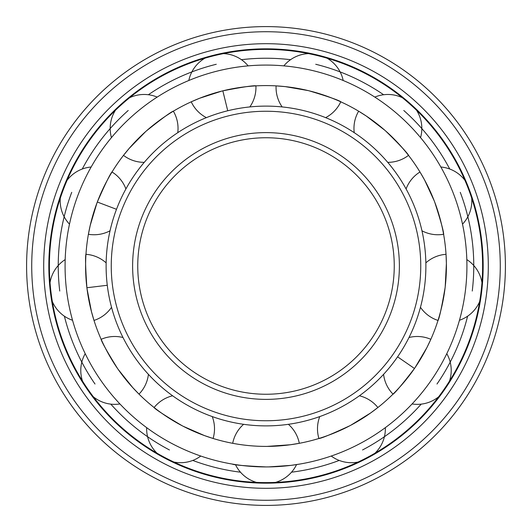<?xml version="1.0" encoding="UTF-8"?>
<svg xmlns="http://www.w3.org/2000/svg" width="532" height="532" viewBox="0 0 532 532"><rect width="100%" height="100%" fill="white"/><g stroke="black" fill="none" stroke-linecap="round" stroke-linejoin="round"><path stroke-width="0.8" d="M354.232 132.668A33.935 33.935 0 0 1 358.648 111.201L366.362 116.089L384.822 130.254M385.634 130.965C400.104 145.15 407.831 153.422 408.815 155.77C409.387 156.521 399.279 142.902 385.634 130.965M408.815 155.776L408.503 155.371A33.935 33.935 0 0 1 387.728 162.34M288.377 424.31A33.935 33.935 0 0 1 299.303 443.302L290.286 444.765L267.077 446.401M266 446.408A180.408 180.408 0 0 0 446.408 266A180.408 180.408 0 0 0 266 85.592A180.408 180.408 0 0 0 85.592 266A180.408 180.408 0 0 0 266 446.408L263.2 446.381M359.386 395.781A33.935 33.935 0 0 1 377.886 407.519L370.585 412.998L350.788 425.241M349.837 425.74C331.443 434.245 320.969 438.534 318.422 438.621C317.518 438.893 333.837 434.272 349.837 425.74M318.422 438.621L318.907 438.474A33.935 33.935 0 0 1 319.759 416.576M409.002 337.514A33.935 33.935 0 0 1 430.834 339.316L426.917 347.562L415.08 367.592M414.468 368.483C402.132 384.556 394.857 393.228 392.643 394.485C391.964 395.15 404.267 383.472 414.468 368.483L397.584 356.826M392.636 394.491L393.002 394.126A33.935 33.935 0 0 1 383.579 374.348M425.853 262.868A33.935 33.935 0 0 1 446.029 254.309L446.388 263.433L445.218 286.675M445.091 287.745C441.633 307.715 439.219 318.774 437.843 320.916C437.557 321.813 443.023 305.76 445.091 287.745M437.843 320.922L437.996 320.43A33.935 33.935 0 0 1 420.46 307.297M434.684 202.027C440.902 221.319 443.907 232.231 443.681 234.765C443.841 235.696 441.221 218.945 434.684 202.027M443.681 234.772L443.595 234.266A33.935 33.935 0 0 1 421.956 230.782M406.089 188.94A33.935 33.935 0 0 1 419.974 171.989L424.536 179.902L434.298 201.023M282.16 106.932A33.935 33.935 0 0 1 276.095 85.878L285.199 86.616L308.128 90.58M309.172 90.839C328.583 96.671 339.27 100.402 341.231 102.031C342.089 102.423 326.808 95.062 309.172 90.839M341.231 102.031L340.766 101.818A33.935 33.935 0 0 1 325.611 117.645M268.8 466.903L290.891 465.38L299.809 464.064M232.191 443.209L232.697 443.302A33.935 33.935 0 0 1 243.623 424.31M266 466.923C245.757 466.005 234.486 465.054 232.198 464.064C233.934 464.988 245.199 465.946 266 466.923A200.923 200.923 0 0 0 466.923 266A200.923 200.923 0 0 0 266 65.077A200.923 200.923 0 0 0 65.077 266A200.923 200.923 0 0 0 266 466.923M206.389 117.645A33.935 33.935 0 0 1 191.234 101.818L199.633 98.247L221.784 91.098M222.828 90.839C242.725 86.982 253.917 85.32 256.411 85.852C257.355 85.798 240.404 86.384 222.828 90.839L227.736 110.762M256.417 85.852L255.905 85.878A33.935 33.935 0 0 1 249.84 106.932M144.272 162.34A33.935 33.935 0 0 1 123.497 155.371L129.276 148.302L145.569 131.683M146.367 130.965C162.2 118.31 171.337 111.634 173.791 110.942C174.602 110.457 159.866 118.849 146.367 130.965M173.791 110.942L173.352 111.201A33.935 33.935 0 0 1 177.768 132.668M110.044 230.782A33.935 33.935 0 0 1 88.405 234.266L90.24 225.322L96.937 203.038M97.316 202.027C105.449 183.467 110.443 173.306 112.292 171.557C112.784 170.752 103.64 185.03 97.316 202.027L116.508 209.302M112.292 171.55L112.026 171.989A33.935 33.935 0 0 1 125.911 188.94M111.54 307.297A33.935 33.935 0 0 1 94.004 320.43L91.471 311.659L87.042 288.81M86.909 287.745C85.486 267.53 85.186 256.218 86.004 253.804C86.071 252.86 84.608 269.757 86.909 287.745L107.278 285.272M86.011 253.797L85.971 254.309A33.935 33.935 0 0 1 106.147 262.868M148.421 374.348A33.935 33.935 0 0 1 138.998 394.126L132.681 387.535L118.144 369.368M117.532 368.483C106.872 351.246 101.346 341.364 100.96 338.851C100.575 337.986 107.132 353.627 117.532 368.483M100.954 338.844L101.166 339.316A33.935 33.935 0 0 1 122.998 337.514M212.241 416.576A33.935 33.935 0 0 1 213.093 438.474L204.434 435.575L183.114 426.238M182.163 425.74C164.714 415.432 155.231 409.248 153.715 407.206C152.977 406.614 166.05 417.421 182.163 425.74M153.715 407.199L154.114 407.519A33.935 33.935 0 0 1 172.614 395.781M240.477 472.19A207.766 207.766 0 0 1 192.777 460.433M169.449 449.966A207.766 207.766 0 0 1 110.802 404.134M95.015 384.024A207.766 207.766 0 0 1 64.385 316.188M59.75 291.044A207.766 207.766 0 0 1 71.734 192.325M82.261 169.023A207.766 207.766 0 0 1 128.225 110.483M148.375 94.743A207.766 207.766 0 0 1 216.278 64.272M241.435 59.69A207.766 207.766 0 0 1 290.565 59.69M291.523 472.19A207.766 207.766 0 0 0 339.223 460.433M362.551 449.966A207.766 207.766 0 0 0 421.198 404.134M436.985 384.024A207.766 207.766 0 0 0 467.615 316.188M472.25 291.044A207.766 207.766 0 0 0 460.266 192.325M449.74 169.023A207.766 207.766 0 0 0 403.775 110.483M383.625 94.743A207.766 207.766 0 0 0 315.722 64.272M266 482.604A216.604 216.604 0 0 0 482.604 266A216.604 216.604 0 0 0 266 49.396A216.604 216.604 0 0 0 49.396 266A216.604 216.604 0 0 0 266 482.604M266 483.169A217.169 217.169 0 0 1 48.831 266A217.169 217.169 0 0 1 266 48.831A217.169 217.169 0 0 1 483.169 266A217.169 217.169 0 0 1 266 483.169M266 488.303A222.303 222.303 0 0 0 488.303 266A222.303 222.303 0 0 0 266 43.697A222.303 222.303 0 0 0 43.697 266A222.303 222.303 0 0 0 266 488.303M266 505.4A239.4 239.4 0 0 0 505.4 266A239.4 239.4 0 0 0 266 26.6A239.4 239.4 0 0 0 26.6 266A239.4 239.4 0 0 0 266 505.4M266 425.886A159.886 159.886 0 0 1 106.114 266A159.886 159.886 0 0 1 266 106.114A159.886 159.886 0 0 1 425.886 266A159.886 159.886 0 0 1 266 425.886M266 420.752A154.752 154.752 0 0 0 420.752 266A154.752 154.752 0 0 0 266 111.248A154.752 154.752 0 0 0 111.248 266A154.752 154.752 0 0 0 266 420.752M266 394.252A128.252 128.252 0 0 1 137.748 266A128.252 128.252 0 0 1 266 137.748A128.252 128.252 0 0 1 394.252 266A128.252 128.252 0 0 1 266 394.252M266 500.273A234.273 234.273 0 0 0 500.273 266A234.273 234.273 0 0 0 266 31.727A234.273 234.273 0 0 0 31.727 266A234.273 234.273 0 0 0 266 500.273M266 399.379A133.379 133.379 0 0 1 132.621 266A133.379 133.379 0 0 1 266 132.621A133.379 133.379 0 0 1 399.379 266A133.379 133.379 0 0 1 266 399.379M420.559 137.615A33.935 33.935 0 0 0 416.629 110.35M402.358 97.708A33.935 33.935 0 0 0 374.814 97.09M275.529 482.391A33.935 33.935 0 0 0 296.557 464.589M235.443 464.589A33.935 33.935 0 0 0 256.471 482.391M204.96 58.174A33.935 33.935 0 0 0 188.807 80.492M248.145 65.868A33.935 33.935 0 0 0 223.467 53.612M115.371 110.35A33.935 33.935 0 0 0 111.441 137.615M157.186 97.09A33.935 33.935 0 0 0 129.642 97.708M60.289 198.177A33.935 33.935 0 0 0 69.479 224.152M91.152 167.008A33.935 33.935 0 0 0 67.045 180.355M52.336 301.544A33.935 33.935 0 0 0 72.545 320.271M65.177 259.603A33.935 33.935 0 0 0 50.035 282.618M93.326 396.772A33.935 33.935 0 0 0 119.919 403.954M85.206 353.667A33.935 33.935 0 0 0 82.5 381.078M173.878 462.035A33.935 33.935 0 0 0 200.77 456.044M146.659 427.642A33.935 33.935 0 0 0 157 453.178M375 453.178A33.935 33.935 0 0 0 385.341 427.642M331.23 456.044A33.935 33.935 0 0 0 358.122 462.035M449.5 381.078A33.935 33.935 0 0 0 446.794 353.667M412.081 403.954A33.935 33.935 0 0 0 438.674 396.772M481.965 282.618A33.935 33.935 0 0 0 466.823 259.603M459.455 320.271A33.935 33.935 0 0 0 479.664 301.544M462.521 224.152A33.935 33.935 0 0 0 471.711 198.177M464.955 180.355A33.935 33.935 0 0 0 440.848 167.008M308.533 53.612A33.935 33.935 0 0 0 283.855 65.868M343.193 80.492A33.935 33.935 0 0 0 327.04 58.174"/></g></svg>
